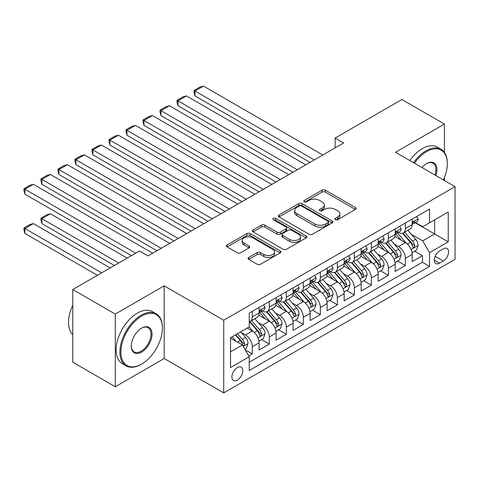 <?xml version="1.0" encoding="UTF-8"?>
<svg xmlns="http://www.w3.org/2000/svg" width="479" height="479" viewBox="0 0 479 479"><rect width="100%" height="100%" fill="white"/><g stroke="black" fill="none" stroke-linecap="round" stroke-linejoin="round"><path stroke-width="0.72" d="M335.354 219.693A1.653 0.952 0 0 0 337.689 219.693L355.43 209.449A2.359 1.365 0 0 0 356.119 208.485A2.359 1.365 0 0 0 355.43 207.521L325.379 190.169A2.359 1.365 0 0 0 322.038 190.169L304.297 200.414A1.653 0.952 0 0 0 303.812 201.09A1.653 0.952 0 0 0 304.297 201.761A1.653 0.952 0 0 0 306.638 201.761L308.931 200.438A7.556 4.365 0 0 1 319.619 200.438L322.122 201.881A7.556 4.365 0 0 1 324.337 204.97A7.556 4.365 0 0 1 322.122 208.054L319.828 209.377A1.653 0.952 0 0 0 319.343 210.053A1.653 0.952 0 0 0 319.828 210.724A1.653 0.952 0 0 0 322.163 210.724L324.457 209.401A7.556 4.365 0 0 1 335.144 209.401L337.647 210.85A7.556 4.365 0 0 1 339.862 213.933A7.556 4.365 0 0 1 337.647 217.017L335.354 218.34A1.653 0.952 0 0 0 334.869 219.017A1.653 0.952 0 0 0 335.354 219.693L335.354 218.34M237.333 380.128A7.7 4.443 120 0 0 242.362 373.345A7.7 4.443 120 0 0 241.182 367.177A7.7 4.443 120 0 0 237.333 367.555A7.7 4.443 120 0 0 232.303 374.339A7.7 4.443 120 0 0 233.483 380.506A7.7 4.443 120 0 0 237.333 380.128M248.745 257.451A2.359 1.365 0 0 0 248.05 258.415A2.359 1.365 0 0 0 248.745 259.378L257.175 264.246A2.359 1.365 0 0 0 260.516 264.246L280.215 252.876A2.359 1.365 0 0 0 280.904 251.912A2.359 1.365 0 0 0 280.215 250.948L250.164 233.596A2.359 1.365 0 0 0 246.823 233.596L227.124 244.973A2.359 1.365 0 0 0 226.429 245.937A2.359 1.365 0 0 0 227.124 246.901L237.309 252.78A2.359 1.365 0 0 0 240.644 252.78L249.08 247.912A2.359 1.365 0 0 0 249.769 246.948A2.359 1.365 0 0 0 249.08 245.984L244.027 243.069A6.317 3.646 0 0 1 242.176 240.488A6.317 3.646 0 0 1 246.074 237.117A6.317 3.646 0 0 1 252.96 237.907L272.743 249.331A6.317 3.646 0 0 1 274.593 251.912A6.317 3.646 0 0 1 270.695 255.277A6.317 3.646 0 0 1 263.809 254.487L260.516 252.583A2.359 1.365 0 0 0 257.175 252.583L248.745 257.451L248.745 259.378M164.189 285.849L115.289 314.086L72.766 289.532L72.766 362.202L115.289 386.757L164.189 358.52L223.723 392.894L223.723 320.223L164.189 285.849L164.189 358.52M444.422 152.358L444.422 124.061L395.516 152.298L455.05 186.666L223.723 320.223M444.422 124.061L401.899 99.512L335.132 138.054L335.132 147.879M72.766 289.532L139.527 250.99L148.035 255.9L343.641 142.97L335.132 138.054M309.099 234.273A2.359 1.365 0 0 0 312.44 234.273L332.139 222.897A2.359 1.365 0 0 0 332.833 221.933A2.359 1.365 0 0 0 332.139 220.969L302.087 203.617A2.359 1.365 0 0 0 298.746 203.617L279.047 214.993A2.359 1.365 0 0 0 278.353 215.957A2.359 1.365 0 0 0 279.047 216.921L309.099 234.273M273.946 220.047A1.653 0.952 0 0 1 275.623 220.28L275.623 218.316L306.177 235.955A2.359 1.365 0 0 1 306.865 236.919A2.359 1.365 0 0 1 306.177 237.883L286.478 249.26A2.359 1.365 0 0 1 283.137 249.26L253.086 231.908L253.086 229.98A2.359 1.365 0 0 0 252.391 230.944A2.359 1.365 0 0 0 253.086 231.908M253.086 229.98L261.516 225.112A2.359 1.365 0 0 1 264.857 225.112L277.042 232.147A2.359 1.365 0 0 0 280.383 232.147L285.975 228.92A2.359 1.365 0 0 0 286.664 227.956A2.359 1.365 0 0 0 285.975 226.992L273.287 219.669A1.653 0.952 0 0 1 272.802 218.993A1.653 0.952 0 0 1 273.82 218.113A1.653 0.952 0 0 1 275.623 218.316M248.769 355.945L252.301 353.903L245.242 349.832M241.224 332.486L245.493 334.953A9.622 5.556 60 0 1 252.301 346.736L259.103 342.808L259.103 349.975L269.306 344.084L261.57 339.617M258.235 322.666L262.504 325.133A9.622 5.556 60 0 1 269.306 336.917L276.114 332.989L276.114 340.156L286.316 334.264L278.58 329.797M275.245 312.847L279.514 315.314A9.622 5.556 60 0 1 286.316 327.097L293.124 323.169L293.124 330.336L303.327 324.445L295.591 319.978M292.256 303.027L296.525 305.494A9.622 5.556 60 0 1 303.327 317.278L310.129 313.35L310.129 320.517L320.337 314.625L312.595 310.158M309.26 293.208L313.535 295.669A9.622 5.556 60 0 1 320.337 307.458L327.139 303.53L327.139 310.697L337.348 304.806L329.606 300.339M326.271 283.388L330.54 285.849A9.622 5.556 60 0 1 337.348 297.639L344.15 293.705L344.15 300.878L354.352 294.986L346.616 290.514M343.281 273.563L347.55 276.03A9.622 5.556 60 0 1 354.352 287.813L361.16 283.885L361.16 291.058L371.363 285.167L363.627 280.694M360.292 263.743L364.561 266.21A9.622 5.556 60 0 1 371.363 277.994L378.171 274.066L378.171 281.239L388.373 275.341L380.637 270.875M377.302 253.924L381.571 256.391A9.622 5.556 60 0 1 388.373 268.174L395.175 264.246L395.175 271.413L405.384 265.522L405.384 258.355A9.622 5.556 -120 0 0 398.582 246.571L394.307 244.104M397.642 261.055L405.384 265.522M259.103 342.808A9.622 5.556 -120 0 0 252.301 331.025L247.194 328.079M276.114 332.989A9.622 5.556 -120 0 0 269.306 321.205L258.792 315.128M293.124 323.169A9.622 5.556 -120 0 0 286.316 311.386L275.796 305.309M310.129 313.35A9.622 5.556 -120 0 0 303.327 301.566L292.807 295.489M327.139 303.53A9.622 5.556 -120 0 0 320.337 291.741L309.817 285.67M344.15 293.705A9.622 5.556 -120 0 0 337.348 281.921L326.828 275.85M361.16 283.885A9.622 5.556 -120 0 0 354.352 272.102L343.838 266.031M378.171 274.066A9.622 5.556 -120 0 0 371.363 262.282L360.843 256.211M395.175 264.246A9.622 5.556 -120 0 0 388.373 252.463L377.853 246.392M443.315 248.829L439.572 250.99A7.454 4.305 120 0 0 434.698 257.558A7.454 4.305 120 0 0 435.842 263.534A7.454 4.305 120 0 0 439.572 263.169L443.315 261.007A7.454 4.305 120 0 0 448.182 254.433A7.454 4.305 120 0 0 447.045 248.457A7.454 4.305 120 0 0 443.315 248.829M223.723 392.894L455.05 259.337L455.05 186.666M230.525 351.843L242.434 344.97L249.236 356.753L249.236 370.501L429.537 266.408L429.537 252.661L422.729 240.877L411.317 234.285M249.236 356.753L230.525 367.555L230.525 337.701L249.236 326.9L249.236 313.152L429.537 209.06L429.537 222.807L448.248 212.005L448.248 241.859L429.537 252.661M262.414 310.937L262.504 310.991A9.622 5.556 60 0 0 267.318 311.47L274.12 307.542A9.622 5.556 -120 0 0 276.114 303.135L276.114 297.633M279.425 301.117L279.514 301.171A9.622 5.556 60 0 0 284.322 301.65L291.13 297.716A9.622 5.556 -120 0 0 293.124 293.316L293.124 287.813M296.435 291.298L296.525 291.352A9.622 5.556 60 0 0 301.333 291.825L308.141 287.897A9.622 5.556 -120 0 0 310.129 283.496L310.129 277.994M313.446 281.478L313.535 281.532A9.622 5.556 60 0 0 318.343 282.005L325.145 278.077A9.622 5.556 -120 0 0 327.139 273.677L327.139 268.174M330.45 271.659L330.54 271.713A9.622 5.556 60 0 0 335.354 272.186L342.156 268.258A9.622 5.556 -120 0 0 344.15 263.851L344.15 258.355M347.461 261.839L347.55 261.887A9.622 5.556 60 0 0 352.364 262.366L359.166 258.438A9.622 5.556 -120 0 0 361.16 254.032L361.16 248.535M364.471 252.02L364.561 252.068A9.622 5.556 60 0 0 369.369 252.547L376.177 248.619A9.622 5.556 -120 0 0 378.171 244.212L378.171 238.716M381.482 242.2L381.571 242.248A9.622 5.556 60 0 0 386.379 242.727L393.187 238.799A9.622 5.556 -120 0 0 395.175 234.393L395.175 228.896M249.236 362.256L422.394 262.282L422.394 255.702L412.185 261.594L412.185 254.427A9.622 5.556 -120 0 0 405.384 242.643L394.864 236.572M398.492 232.375L398.582 232.429A9.622 5.556 -120 0 0 403.39 232.908A9.622 5.556 -120 0 0 405.384 228.501L405.384 223.004M403.39 232.908L410.192 228.98A9.622 5.556 -120 0 0 412.185 224.573L412.185 219.071M252.301 311.386L252.301 316.882A9.622 5.556 60 0 1 250.307 321.289A9.622 5.556 60 0 1 249.236 321.678M250.307 321.289L257.109 317.361A9.622 5.556 -120 0 0 259.103 312.955L259.103 307.458M269.306 301.56L269.306 307.063A9.622 5.556 60 0 1 267.318 311.47M286.316 291.741L286.316 297.243A9.622 5.556 60 0 1 284.322 301.65M303.327 281.921L303.327 287.424A9.622 5.556 60 0 1 301.333 291.825M320.337 272.102L320.337 277.604A9.622 5.556 60 0 1 318.343 282.005M337.348 262.282L337.348 267.779A9.622 5.556 60 0 1 335.354 272.186M354.352 252.463L354.352 257.959A9.622 5.556 60 0 1 352.364 262.366M371.363 242.643L371.363 248.14A9.622 5.556 60 0 1 369.369 252.547M388.373 232.824L388.373 238.32A9.622 5.556 60 0 1 386.379 242.727M388.373 268.174L388.373 275.341M371.363 277.994L371.363 285.167M354.352 287.813L354.352 294.986M337.348 297.639L337.348 304.806M320.337 307.458L320.337 314.625M303.327 317.278L303.327 324.445M286.316 327.097L286.316 334.264M269.306 336.917L269.306 344.084M252.301 346.736L252.301 353.903M242.434 344.97L230.525 338.096M422.729 240.877L434.639 234.003L434.639 219.861L448.248 212.005M415.161 222.753L448.248 241.859M415.497 222.555L422.729 226.735L429.537 222.807M444.422 180.529L444.422 177.511M115.289 314.086L115.289 386.757M414.652 251.236L422.394 255.702M422.394 262.282L429.537 266.408M336.013 219.927L337.647 218.981A7.556 4.365 0 0 0 339.862 215.897L339.862 213.933M324.337 204.97L324.337 206.934A7.556 4.365 0 0 1 322.122 210.018L320.487 210.958M355.4 209.467L325.379 192.133A2.359 1.365 0 0 0 322.038 192.133L304.961 201.994M332.109 222.915L302.087 205.581A2.359 1.365 0 0 0 298.746 205.581L279.077 216.939M327.965 222.609A1.653 0.952 0 0 0 328.45 221.933A1.653 0.952 0 0 0 327.965 221.256L301.584 206.03A1.653 0.952 0 0 0 299.249 206.03L296.824 207.425A7.556 4.365 0 0 0 294.615 210.509A7.556 4.365 0 0 0 296.824 213.592L314.859 224.004A7.556 4.365 0 0 0 325.546 224.004L327.965 222.609L327.965 224.573A1.653 0.952 0 0 0 328.45 223.897L328.45 221.933M294.615 210.509L294.615 212.472A7.556 4.365 0 0 0 296.824 215.556L296.824 213.592M327.965 224.573L325.546 225.968A7.556 4.365 0 0 1 314.859 225.968L296.824 215.556M253.116 231.926L261.516 227.076L261.516 225.112M286.664 227.956L286.664 229.92A2.359 1.365 0 0 1 285.975 230.884L280.383 234.111A2.359 1.365 0 0 1 277.042 234.111L264.857 227.076A2.359 1.365 0 0 0 261.516 227.076M275.623 220.28L306.147 237.901M289.687 239.452A6.317 3.646 0 0 0 296.573 240.242A6.317 3.646 0 0 0 300.471 236.871A6.317 3.646 0 0 0 298.621 234.297L291.651 230.267A2.359 1.365 0 0 0 288.31 230.267L282.718 233.501A2.359 1.365 0 0 0 282.029 234.465A2.359 1.365 0 0 0 282.718 235.428L289.687 239.452L289.687 241.416A6.317 3.646 0 0 0 296.573 242.206A6.317 3.646 0 0 0 300.471 238.835L300.471 236.871M282.029 234.465L282.029 236.428A2.359 1.365 0 0 0 282.718 237.392L282.718 235.428M289.687 241.416L282.718 237.392M274.593 251.912L274.593 253.876A6.317 3.646 0 0 1 270.695 257.241A6.317 3.646 0 0 1 263.809 256.451L260.516 254.547A2.359 1.365 0 0 0 257.175 254.547L248.775 259.396M242.176 240.488L242.176 242.452A6.317 3.646 0 0 0 244.027 245.032L244.027 243.069M249.044 247.93L244.027 245.032M280.185 252.894L250.164 235.56A2.359 1.365 0 0 0 246.823 235.56L227.154 246.919M412.042 252.744L416.437 250.206L418.137 245.296A6.377 3.682 -120 0 0 415.658 239.308L407.886 230.309M406.33 243.266L397.444 232.98M194.977 135.21L276.024 182.002L160.962 115.571L160.022 112.08L160.022 110.116L165.979 106.679L169.464 105.751L160.962 110.661L160.962 115.571M401.276 240.272L396.121 234.303A15.274 8.82 -120 0 0 395.642 233.77M402.522 233.249L410.383 242.35A6.377 3.682 60 0 1 412.659 246.745L413.12 247.499L413.982 247.38L414.7 245.565A6.377 3.682 -120 0 0 412.425 241.177L404.653 232.177M402.983 233.105L411.431 242.883A3.245 1.874 60 0 1 412.251 244.152L414.7 245.565M314.296 159.908L194.977 91.016L194.977 95.926L310.045 162.363M416.694 216.472L418.137 218.975A6.377 3.682 60 0 1 416.82 221.795L413.587 223.663A6.377 3.682 -120 0 0 414.7 222.19L414.563 221.627M322.804 154.998L203.485 86.106L194.977 91.016L194.043 90.477L199.994 87.04L203.485 86.106M412.401 223.962L412.425 223.962A6.377 3.682 -120 0 0 413.587 223.663M413.874 221.717L414.7 222.19C414.299 221.232 413.616 221.627 412.659 223.37A6.377 3.682 60 0 1 412.185 224.28M194.977 95.926L194.043 92.441L194.043 90.477M443.386 179.93A29.345 16.945 120 0 0 447.308 163.638A29.345 16.945 120 0 0 426.561 151.657A29.345 16.945 120 0 0 414.413 163.207M413.539 162.698A30.069 17.358 -60 0 1 426.047 150.771A30.069 17.358 -60 0 1 441.081 149.286A30.069 17.358 -60 0 1 447.308 163.052L447.308 163.638M421.945 167.554A14.675 8.472 -60 0 1 426.561 163.638L426.561 163.638A14.675 8.472 -60 0 1 435.854 175.583M409.796 160.537A30.069 17.358 -60 0 1 422.304 148.616A30.069 17.358 -60 0 1 437.339 147.125L441.081 149.286M434.962 175.069A13.951 8.053 120 0 0 433.028 163.243A13.951 8.053 120 0 0 426.298 163.794M141.143 364.363L141.652 364.07A29.345 16.945 120 0 0 162.405 328.127A29.345 16.945 120 0 0 141.652 316.146A29.345 16.945 120 0 0 120.906 352.089A29.345 16.945 120 0 0 141.652 364.07L141.143 364.363A30.069 17.358 -60 0 1 126.109 365.854A30.069 17.358 -60 0 1 121.498 341.761A30.069 17.358 -60 0 1 141.143 315.26A30.069 17.358 -60 0 1 156.178 313.775A30.069 17.358 -60 0 1 162.405 327.54L162.405 328.127M141.652 352.089A14.675 8.472 -60 0 1 131.276 346.095A14.675 8.472 -60 0 1 141.652 328.127L141.652 328.127A14.675 8.472 -60 0 1 152.029 334.12A14.675 8.472 -60 0 1 141.652 352.089M131.282 345.796A13.951 8.053 120 0 0 134.168 351.897A13.951 8.053 120 0 0 141.143 351.203A13.951 8.053 120 0 0 150.256 338.91A13.951 8.053 120 0 0 148.119 327.732A13.951 8.053 120 0 0 141.395 328.283M126.109 365.854L122.367 363.693A30.069 17.358 -60 0 1 117.756 339.599A30.069 17.358 -60 0 1 137.401 313.104A30.069 17.358 -60 0 1 152.436 311.613L156.178 313.775M72.766 334.707A30.069 17.358 -60 0 1 72.766 305.249M395.037 262.564L399.432 260.025L401.133 255.115A6.377 3.682 -120 0 0 398.648 249.128L390.876 240.129M389.319 253.086L380.434 242.799M177.966 145.029L259.019 191.822L143.951 125.39L143.017 121.906L143.017 119.936L148.969 116.499L152.454 115.571L143.951 120.48L143.951 125.39M384.266 250.092L379.111 244.122A15.274 8.82 -120 0 0 378.638 243.589M385.511 243.075L393.373 252.176A6.377 3.682 60 0 1 395.648 256.564L396.109 257.319L396.971 257.199L397.69 255.385A6.377 3.682 -120 0 0 395.414 250.996L387.643 241.997M385.978 242.925L394.421 252.702A3.245 1.874 60 0 1 395.241 253.972L397.69 255.385M378.027 272.383L382.422 269.845L384.122 264.935A6.377 3.682 -120 0 0 381.637 258.947L373.865 249.948M372.309 262.905L363.429 252.619M160.962 154.849L242.009 201.641L126.941 135.21L126.007 131.725L126.007 129.761L131.959 126.324L135.443 125.39L126.941 130.3L126.941 135.21M367.255 259.911L362.1 253.942A15.274 8.82 -120 0 0 361.627 253.409M368.507 252.894L376.368 261.995A6.377 3.682 60 0 1 378.638 266.384L379.105 267.138L379.961 267.019L380.679 265.204A6.377 3.682 -120 0 0 378.404 260.816L370.632 251.816M368.968 252.744L377.416 262.522A3.245 1.874 60 0 1 378.23 263.791L380.679 265.204M361.016 282.203L365.411 279.664L367.112 274.754A6.377 3.682 -120 0 0 364.627 268.767L356.855 259.774M355.298 272.725L346.419 262.444M143.951 164.668L224.998 211.461L109.93 145.029L108.996 141.544L108.996 139.581L114.948 136.144L118.439 135.21L109.93 140.119L109.93 145.029M350.245 269.731L345.09 263.761A15.274 8.82 -120 0 0 344.617 263.228M351.496 262.714L359.358 271.815A6.377 3.682 60 0 1 361.627 276.203L362.094 276.958L362.956 276.838L363.669 275.024A6.377 3.682 -120 0 0 361.4 270.635L353.628 261.636M351.957 262.564L360.406 272.341A3.245 1.874 60 0 1 361.22 273.611L363.669 275.024M344.006 292.022L348.401 289.484L350.101 284.574A6.377 3.682 -120 0 0 347.622 278.586L339.851 269.593M338.294 282.544L329.408 272.264M126.941 174.488L207.988 221.286M333.234 279.55L328.079 273.581A15.274 8.82 -120 0 0 327.606 273.048M334.486 272.533L342.347 281.634A6.377 3.682 60 0 1 344.623 286.023L345.084 286.783L345.946 286.658L346.658 284.843A6.377 3.682 -120 0 0 344.389 280.454L336.617 271.455M334.947 272.383L343.395 282.161A3.245 1.874 60 0 1 344.215 283.43L346.658 284.843M297.291 169.728L177.966 100.835L177.966 105.751L293.034 172.183M399.684 226.292L401.133 228.794A6.377 3.682 60 0 1 399.809 231.614L396.576 233.483A6.377 3.682 -120 0 0 397.69 232.016L397.552 231.447M305.794 164.818L186.475 95.926L177.966 100.835L177.032 100.297L182.984 96.86L186.475 95.926M395.391 233.782L395.414 233.782A6.377 3.682 -120 0 0 396.576 233.483M396.863 231.537L397.69 232.016C397.289 231.052 396.606 231.447 395.648 233.189A6.377 3.682 60 0 1 395.175 234.099M177.966 105.751L177.032 102.261L177.032 100.297M280.281 179.547L160.022 110.116M382.673 236.111L384.122 238.614A6.377 3.682 60 0 1 382.799 241.434L379.572 243.302A6.377 3.682 -120 0 0 380.679 241.835L380.548 241.266M288.783 174.637L169.464 105.751M378.38 243.601L378.404 243.601A6.377 3.682 -120 0 0 379.572 243.302M379.859 241.356L380.679 241.835C380.278 240.871 379.596 241.266 378.638 243.015A6.377 3.682 60 0 1 378.171 243.919M263.27 189.367L143.017 119.936M365.669 245.931L367.112 248.433A6.377 3.682 60 0 1 365.794 251.253L362.561 253.122A6.377 3.682 -120 0 0 363.669 251.655L363.537 251.086M271.773 184.457L152.454 115.571M361.37 253.421L361.4 253.421A6.377 3.682 -120 0 0 362.561 253.122M362.848 251.176L363.669 251.655C363.268 250.691 362.591 251.086 361.627 252.834A6.377 3.682 60 0 1 361.16 253.738M246.26 199.186L126.007 129.761M348.658 255.75L350.101 258.259A6.377 3.682 60 0 1 348.784 261.079L345.551 262.941A6.377 3.682 -120 0 0 346.658 261.474L346.527 260.905M254.768 194.276L135.443 125.39M344.365 263.24L344.389 263.24A6.377 3.682 -120 0 0 345.551 262.941M345.838 261.001L346.658 261.474C346.257 260.516 345.581 260.905 344.623 262.654A6.377 3.682 60 0 1 344.15 263.558M326.995 301.842L331.39 299.303L333.091 294.393A6.377 3.682 -120 0 0 330.612 288.412L322.84 279.413M321.283 292.364L312.398 282.083M109.93 184.313L190.983 231.106L75.916 164.668L74.975 161.183L74.975 159.22L80.933 155.783L84.418 154.849L75.916 159.758L75.916 164.668M316.23 289.37L311.075 283.4A15.274 8.82 -120 0 0 310.602 282.873M317.475 282.353L325.337 291.454A6.377 3.682 60 0 1 327.612 295.842L328.073 296.603L328.935 296.477L329.654 294.669A6.377 3.682 -120 0 0 327.379 290.274L319.607 281.275M317.942 282.203L326.385 291.98A3.245 1.874 60 0 1 327.205 293.256L329.654 294.669M229.249 209.006L108.996 139.581M331.648 265.57L333.091 268.078A6.377 3.682 60 0 1 331.773 270.898L328.54 272.761A6.377 3.682 -120 0 0 329.654 271.294L329.516 270.731M237.758 204.096L118.439 135.21M327.355 273.06L327.379 273.06A6.377 3.682 -120 0 0 328.54 272.761M328.828 270.821L329.654 271.294C329.253 270.336 328.57 270.725 327.612 272.473A6.377 3.682 60 0 1 327.139 273.377M309.991 311.661L314.386 309.123L316.086 304.213A6.377 3.682 -120 0 0 313.601 298.231L305.83 289.232M304.273 302.183L295.393 291.903M92.92 194.133L173.973 240.925L58.905 174.488L57.971 171.003L57.971 169.039L63.923 165.602L67.407 164.668L58.905 169.578L58.905 174.488M299.219 299.189L294.064 293.22A15.274 8.82 -120 0 0 293.591 292.693M300.465 292.172L308.326 301.273A6.377 3.682 60 0 1 310.602 305.668L311.063 306.422L311.925 306.297L312.643 304.488A6.377 3.682 -120 0 0 310.368 300.094L302.596 291.1M300.932 292.022L309.374 301.806A3.245 1.874 60 0 1 310.194 303.075L312.643 304.488M212.245 218.825L92.92 149.939L92.92 154.849L207.988 221.28M314.637 275.395L316.086 277.898A6.377 3.682 60 0 1 314.763 280.718L311.53 282.58A6.377 3.682 -120 0 0 312.643 281.113L312.506 280.55M220.747 213.915L101.428 145.029L92.92 149.939L91.986 149.4L97.938 145.963L101.428 145.029M310.344 282.879L310.368 282.879A6.377 3.682 -120 0 0 311.53 282.58M311.817 280.64L312.643 281.113C312.242 280.155 311.56 280.544 310.602 282.293A6.377 3.682 60 0 1 310.129 283.197M92.92 154.849L91.986 151.364L91.986 149.4M292.98 321.481L297.375 318.948L299.076 314.032A6.377 3.682 -120 0 0 296.591 308.051L288.819 299.052M287.262 312.009L278.383 301.722M75.916 203.952L156.962 250.745L41.895 184.307L40.96 180.822L40.96 178.859L46.912 175.422L50.397 174.488L41.895 179.397L41.895 184.307M282.209 309.009L277.054 303.045A15.274 8.82 -120 0 0 276.581 302.512M283.46 301.992L291.322 311.093A6.377 3.682 60 0 1 293.591 315.487L294.058 316.242L294.914 316.122L295.633 314.308A6.377 3.682 -120 0 0 293.358 309.913L285.586 300.92M283.921 301.842L292.37 311.625A3.245 1.874 60 0 1 293.184 312.895L295.633 314.308M195.234 228.651L74.975 159.22M297.627 285.215L299.076 287.717A6.377 3.682 60 0 1 297.752 290.537L294.525 292.406A6.377 3.682 -120 0 0 295.633 290.933L295.501 290.37M203.737 223.741L84.418 154.849M293.334 292.699L293.358 292.699A6.377 3.682 -120 0 0 294.525 292.406M294.813 290.46L295.633 290.933C295.232 289.975 294.549 290.37 293.591 292.112A6.377 3.682 60 0 1 293.124 293.022M275.97 331.306L280.365 328.768L282.065 323.858A6.377 3.682 -120 0 0 279.58 317.87L271.809 308.871M270.252 321.828L261.372 311.542M58.905 213.772L131.45 255.654L24.884 194.133L23.95 190.642L23.95 188.678L29.902 185.241L33.392 184.307L24.884 189.223L24.884 194.133M265.198 318.834L260.043 312.865A15.274 8.82 -120 0 0 259.57 312.332M266.45 311.811L274.311 320.912A6.377 3.682 60 0 1 276.581 325.307L277.048 326.061L277.91 325.942L278.622 324.127A6.377 3.682 -120 0 0 276.353 319.738L268.581 310.739M266.911 311.667L275.359 321.445A3.245 1.874 60 0 1 276.173 322.714L278.622 324.127M178.224 238.47L57.971 169.039M280.622 295.034L282.065 297.537A6.377 3.682 60 0 1 280.748 300.357L277.515 302.225A6.377 3.682 -120 0 0 278.622 300.752L278.491 300.189M186.726 233.56L67.407 164.668M276.323 302.524L276.353 302.524A6.377 3.682 -120 0 0 277.515 302.225M277.802 300.279L278.622 300.752C278.221 299.794 277.545 300.189 276.581 301.932A6.377 3.682 60 0 1 276.114 302.842M258.959 341.126L263.354 338.587L265.055 333.677A6.377 3.682 -120 0 0 262.576 327.69L254.804 318.691M118.69 263.019L41.895 218.681L50.397 213.772L127.198 258.109M253.247 331.648L249.176 326.935M41.895 223.591L40.96 220.106L40.96 218.143L41.895 218.681L41.895 223.591L114.439 265.474M248.188 328.654L247.529 327.887M249.439 321.631L257.301 330.732A6.377 3.682 60 0 1 259.576 335.126L260.037 335.881L260.899 335.761L261.612 333.947A6.377 3.682 -120 0 0 259.343 329.558L251.571 320.559M249.9 321.487L258.349 331.264A3.245 1.874 60 0 1 259.169 332.534L261.612 333.947M40.96 218.143L46.912 214.706L50.397 213.772M244.901 349.239L246.344 348.407L248.044 343.497A6.377 3.682 -120 0 0 245.565 337.509L240.674 331.845M101.68 272.838L24.884 228.501L33.392 223.591L110.188 267.929M236.105 341.317L232.165 336.755M24.884 233.411L23.95 229.926L23.95 227.962L24.884 228.501L24.884 233.411L97.429 275.293M231.183 338.473L230.525 337.713M235.399 334.887L240.29 340.557A6.377 3.682 60 0 1 242.566 344.946L243.027 345.7L243.889 345.581L244.607 343.766A6.377 3.682 -120 0 0 242.332 339.377L237.44 333.713M235.794 334.659L241.338 341.084A3.245 1.874 60 0 1 242.158 342.353L244.607 343.766M23.95 227.962L29.902 224.525L33.392 223.591M161.213 248.29L40.96 178.859M263.612 304.854L265.055 307.356A6.377 3.682 60 0 1 263.737 310.176L260.504 312.045A6.377 3.682 -120 0 0 261.612 310.578L261.48 310.009M169.722 243.38L50.397 174.488M259.319 312.344L259.343 312.344A6.377 3.682 -120 0 0 260.504 312.045M260.792 310.099L261.612 310.578C261.211 309.614 260.534 310.009 259.576 311.751A6.377 3.682 60 0 1 259.103 312.661M135.701 253.199L23.95 188.678M152.711 253.199L33.392 184.307M245.493 334.953L252.301 331.025M262.504 325.133L269.306 321.205M279.514 315.314L286.316 311.386M296.525 305.494L303.327 301.566M313.535 295.669L320.337 291.741M330.54 285.849L337.348 281.921M347.55 276.03L354.352 272.102M364.561 266.21L371.363 262.282M381.571 256.391L388.373 252.463M398.582 246.571L405.384 242.643M405.384 228.501L412.185 224.573M252.301 316.882L259.103 312.955M269.306 307.063L276.114 303.135M286.316 297.243L293.124 293.316M303.327 287.424L310.129 283.496M320.337 277.604L327.139 273.677M337.348 267.779L344.15 263.851M354.352 257.959L361.16 254.032M371.363 248.14L378.171 244.212M388.373 238.32L395.175 234.393M405.384 258.355L412.185 254.427M435.16 256.295L443.315 261.007M434.297 260.121L439.572 263.169M337.647 218.981L337.647 217.017M319.828 210.724L319.828 209.377M322.122 210.018L322.122 208.054M304.297 201.761L304.297 200.414M322.038 192.133L322.038 190.169M325.379 192.133L325.379 190.169M355.43 209.449L355.43 207.521M279.047 216.921L279.047 214.993M298.746 205.581L298.746 203.617M302.087 205.581L302.087 203.617M332.139 222.897L332.139 220.969M314.859 225.968L314.859 224.004M325.546 225.968L325.546 224.004M264.857 227.076L264.857 225.112M277.042 234.111L277.042 232.147M280.383 234.111L280.383 232.147M285.975 230.884L285.975 228.92M306.177 237.883L306.177 235.955M257.175 254.547L257.175 252.583M260.516 254.547L260.516 252.583M263.809 256.451L263.809 254.487M249.08 247.912L249.08 245.984M227.124 246.901L227.124 244.973M246.823 235.56L246.823 233.596M250.164 235.56L250.164 233.596M280.215 252.876L280.215 250.948M411.072 249.475L418.095 245.416M412.425 241.177L415.658 239.308M407.342 244.11L410.383 242.35M418.095 218.903L412.185 222.316M394.061 259.295L401.091 255.235M395.414 250.996L398.648 249.128M390.337 253.93L393.373 252.176M377.051 269.114L384.08 265.055M378.404 260.816L381.637 258.947M373.327 263.749L376.368 261.995M360.046 278.934L367.07 274.88M361.4 270.635L364.627 268.767M356.316 273.569L359.358 271.815M343.036 288.753L350.059 284.7M344.389 280.454L347.622 278.586M339.306 283.388L342.347 281.634M401.091 228.722L395.175 232.135M384.08 238.542L378.171 241.955M367.07 248.362L361.16 251.774M350.059 258.181L344.15 261.594M326.025 298.573L333.049 294.519M327.379 290.274L330.612 288.412M322.295 293.208L325.337 291.454M333.049 268L327.139 271.413M309.015 308.392L316.044 304.339M310.368 300.094L313.601 298.231M305.291 303.027L308.326 301.273M316.044 277.826L310.129 281.233M292.004 318.212L299.034 314.158M293.358 309.913L296.591 308.051M288.28 312.847L291.322 311.093M299.034 287.645L293.124 291.058M275 328.037L282.023 323.978M276.353 319.738L279.58 317.87M271.27 322.672L274.311 320.912M282.023 297.465L276.114 300.878M257.989 337.857L265.013 333.797M259.343 329.558L262.576 327.69M254.259 332.492L257.301 330.732M243.242 346.371L248.002 343.617M242.332 339.377L245.565 337.509M237.542 342.144L240.29 340.557M265.013 307.284L259.103 310.697"/></g></svg>
